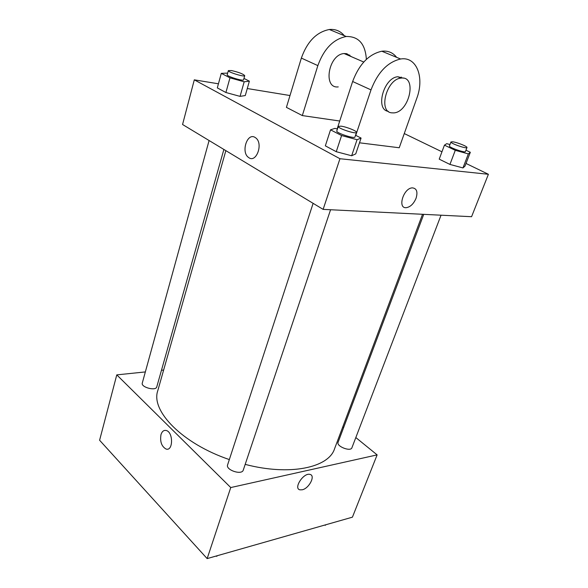 <?xml version="1.0" encoding="UTF-8"?>
<svg xmlns="http://www.w3.org/2000/svg" width="588" height="588" viewBox="0 0 588 588"><rect width="100%" height="100%" fill="white"/><g stroke="black" fill="none" stroke-linecap="round" stroke-linejoin="round"><path stroke-width="0.88" d="M355.828 437.553L377.129 454.884L352.425 517.168L207.152 558.6L99.6 440.243L116.777 374.879L145.346 371.925M377.129 454.884L230.746 487.555L207.152 558.6M230.746 487.555L116.777 374.879M160.987 434.613C162.082 431.305 163.854 429.938 166.301 430.512C173.482 432.305 173.173 451.606 166.022 449.026C161.546 446.41 159.87 441.603 160.987 434.613C162.082 431.305 163.861 429.938 166.308 430.512C173.489 432.305 173.173 451.606 166.022 449.026C161.546 446.41 159.87 441.603 160.987 434.613M225.851 150.646L157.768 390.733C150.594 410.718 182.045 443.521 229.335 459.581M245.189 464.373C289.744 476.126 328.626 467.703 334.528 448.85L422.537 214.289M342.753 426.917L343.613 427.616M161.472 370.264L163.633 370.036M423.742 214.348L338.085 442.33C336.174 446.299 350.683 452.018 351.911 447.762L441.044 215.201M313.125 203.338L227.6 464.88C225.469 470.01 241.918 475.479 243.27 470.091L330.574 209.747M209.093 140.525L142.281 383.053C140.723 387.272 155.938 391.299 156.768 386.897L223.881 149.448M302.225 489.789L299.939 489.833C293.111 488.51 303.592 472.392 309.986 474.42C315.778 475.42 309.156 488.459 302.225 489.789L299.931 489.833C293.111 488.51 303.592 472.392 309.979 474.413C315.778 475.413 309.156 488.459 302.217 489.789M466.019 163.449L488.4 174.283L471.576 216.707L323.128 209.379L182.559 124.502L194.297 79.843L218.435 83.797M325.715 524.79L325.443 525.253L324.539 525.121M325.612 524.819L325.443 525.253M122.605 465.556L116.174 458.486M217.266 555.719L216.854 556.263L215.811 556.13M203.477 554.55L195.613 545.899M217.016 555.785L216.854 556.263M465.953 150.212L470.326 152.277L468.357 153.909L455.281 150.322L444.44 145.155L446.733 143.656L449.974 144.545M450.952 141.951L449.445 145.949C448.446 147.323 465.27 153.203 465.446 151.542L466.982 147.537C467.725 146.574 457.155 142.333 452.731 141.804L450.952 141.951C449.967 143.274 466.821 149.154 466.982 147.537M468.357 153.909L462.962 167.933L449.938 164.427L439.214 159.15L444.44 145.155M455.281 150.322L449.938 164.427L439.214 159.15M470.326 152.277L464.99 166.11L462.962 167.933L449.938 164.427M243.954 78.41L249.378 81.173L244.182 81.791L229.974 77.844L221.286 73.353L227.666 73.103M228.357 70.597L227.203 74.764C226.351 76.234 243.55 81.534 243.564 79.806L244.733 75.654C243.175 73.934 238.772 72.243 231.547 70.567L228.357 70.597C227.505 72.023 244.733 77.337 244.733 75.654M244.182 81.791L240.058 96.373L225.91 92.514L217.317 87.899L221.286 73.353M229.974 77.844L225.91 92.514L217.317 87.899M249.378 81.173L245.277 95.55L240.058 96.373L225.91 92.514M355.549 135.262L361.083 138.077L357.056 139.709L341.584 135.541L330.529 129.83L334.962 128.368L337.424 129.037M338.284 126.398L336.784 130.992C335.645 132.844 354.777 139.15 354.968 136.989L356.504 132.41C357.291 131.183 346.501 126.832 341.04 126.163L338.284 126.398C337.167 128.199 356.328 134.52 356.504 132.41M357.056 139.709L351.653 155.761L336.255 151.704L325.34 145.846L330.529 129.83M341.584 135.541L336.255 151.704L325.34 145.846M361.083 138.077L355.74 153.88L351.653 155.761L336.255 151.704M247.276 88.531L289.994 95.535M404.272 133.564L441.955 151.807M416.061 198.274C413.651 203.874 410.373 207.013 406.235 207.689C397.201 208.644 403.478 187.969 412.357 187.866C416.716 188.344 417.95 191.813 416.061 198.274C417.95 191.813 416.716 188.344 412.357 187.866C403.478 187.969 397.201 208.637 406.235 207.682C410.373 207.013 413.643 203.874 416.061 198.266M488.4 174.283L339.952 158.723L323.128 209.379L182.559 124.502M471.576 216.707L323.128 209.379M255.001 137.379L255.677 137.835C263.689 143.472 256.162 163.802 248.533 157.444C240.786 152.351 247.114 132.374 255.001 137.379C247.122 132.381 240.786 152.351 248.54 157.444C256.162 163.802 263.696 143.472 255.677 137.835M339.952 158.723L194.297 79.843M355.74 153.88L351.653 155.761M464.99 166.11L462.962 167.933M245.277 95.55L240.058 96.373M359.481 142.803L399.23 147.757L416.774 98.358C424.683 77.543 416.752 56.22 400.612 58.998C387.654 62.005 377.79 72.302 371.006 89.883L355.747 135.358M344.318 35.706C340.459 31.024 335.461 28.959 329.339 29.503C316.587 32.009 307.259 41.535 301.357 58.087L286.415 107.354L302.32 115.579L339.724 121.018M351.462 56.72L346.788 53.692L344.112 53.545C328.391 54.368 322.665 88.935 338.247 86.892M302.32 115.579L317.851 65.613C323.951 48.819 333.411 39.109 346.222 36.493C358.629 36.294 365.346 43.916 366.368 59.366M396.628 57.352C392.931 52.575 387.999 50.531 381.825 51.222C368.911 54.096 359.187 64.188 352.638 81.504L337.13 128.956M401.222 78.086L401.303 77.057M349.662 55.941L349.706 55M403.39 78.153L397.819 76.749C383.574 77.682 374.997 109.816 388.286 111.338M391.637 112.83C378.047 111.786 386.544 79.093 400.979 78.116C417.473 75.499 409.388 112.345 393.71 112.896L391.637 112.83M317.851 65.613L301.357 58.087M371.006 89.883L352.638 81.504M344.112 53.545L363.751 62.034M400.979 78.116L397.819 76.749M346.222 36.493L329.339 29.503M400.612 58.998L381.825 51.222"/></g></svg>
